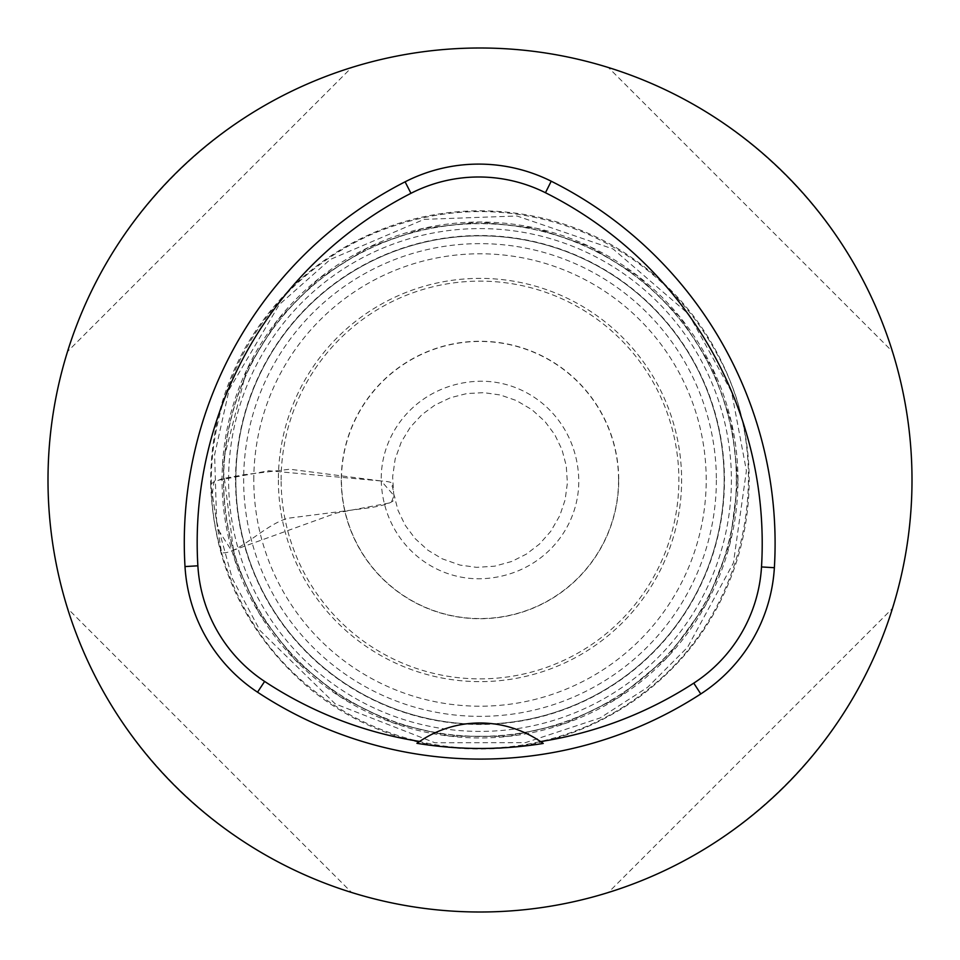 <?xml version="1.0" encoding="UTF-8"?>
<svg xmlns="http://www.w3.org/2000/svg" width="960" height="960" viewBox="0 0 960 960"><rect width="100%" height="100%" fill="white"/><g stroke="black" fill="none" stroke-linecap="round" stroke-linejoin="round"><path stroke-width="0.72" stroke-dasharray="4.8 3.6" d="M253.8 480A226.2 226.2 0 0 1 593.1 284.1A226.2 226.2 0 0 1 593.1 675.9A226.2 226.2 0 0 1 253.8 480M235.848 480A244.152 244.152 0 0 0 602.076 691.44A244.152 244.152 0 0 0 602.076 268.56A244.152 244.152 0 0 0 235.848 480A244.152 244.152 0 0 1 602.076 268.56A244.152 244.152 0 0 1 602.076 691.44A244.152 244.152 0 0 1 235.848 480A244.152 244.152 0 0 0 602.076 691.44A244.152 244.152 0 0 0 602.076 268.56A244.152 244.152 0 0 0 235.848 480A244.152 244.152 0 0 1 602.076 268.56A244.152 244.152 0 0 1 602.076 691.44A244.152 244.152 0 0 1 235.848 480M48 480A432 432 0 0 0 696 854.124A432 432 0 0 0 696 105.876A432 432 0 0 0 48 480M892.476 351.6C851.58 217.956 742.044 108.42 608.4 67.524C742.044 108.42 851.58 217.956 892.476 351.6L608.4 67.524L892.476 351.6M67.524 608.4C108.42 742.044 217.956 851.58 351.6 892.476C217.956 851.58 108.42 742.044 67.524 608.4L351.6 892.476L67.524 608.4M351.6 67.524C217.956 108.42 108.42 217.956 67.524 351.6C108.42 217.956 217.956 108.42 351.6 67.524L67.524 351.6L351.6 67.524M608.4 892.476C742.044 851.58 851.58 742.044 892.476 608.4C851.58 742.044 742.044 851.58 608.4 892.476L892.476 608.4L608.4 892.476M540.924 741.828A108 108 0 0 0 419.268 741.696M381.24 480.984L268.692 470.76L214.08 481.032L212.256 494.208L217.788 529.032L231.696 550.848L336.6 512.952L391.212 502.632L394.008 495.66L381.24 480.984C383.052 538.548 428.94 579.936 480.984 578.76C538.548 576.948 579.936 531.06 578.76 479.016C576.948 421.452 531.06 380.064 479.016 381.24C421.452 383.052 380.064 428.94 381.24 480.984L289.836 469.224L244.644 474.648L221.772 478.776L210.672 483.78L221.532 552.612C236.856 555.672 265.344 523.908 288.372 518.184L365.664 508.308C404.964 503.076 392.904 495.264 393.984 495.6L392.664 487.188C390.132 485.652 398.712 482.052 381.24 480.984M618.564 480A138.564 138.564 0 0 1 410.724 600A138.564 138.564 0 0 1 410.724 360A138.564 138.564 0 0 1 618.564 480M341.268 480A138.732 138.732 0 0 0 480 618.732A138.732 138.732 0 0 0 618.732 480A138.732 138.732 0 0 0 480 341.268A138.732 138.732 0 0 0 341.268 480M281.136 480A198.864 198.864 0 0 1 579.432 307.776A198.864 198.864 0 0 1 579.432 652.224A198.864 198.864 0 0 1 281.136 480M278.376 480A201.624 201.624 0 0 0 580.812 654.612A201.624 201.624 0 0 0 580.812 305.388A201.624 201.624 0 0 0 278.376 480M716.364 480A236.364 236.364 0 0 1 361.824 684.696A236.364 236.364 0 0 1 361.824 275.304A236.364 236.364 0 0 1 716.364 480M736.524 480A256.524 256.524 0 0 1 351.744 702.156A256.524 256.524 0 0 1 351.744 257.844A256.524 256.524 0 0 1 736.524 480M737.964 480A257.964 257.964 0 0 0 351.024 256.596A257.964 257.964 0 0 0 351.024 703.404A257.964 257.964 0 0 0 737.964 480L731.292 421.752L711.66 366.516L680.052 317.136L638.1 276.168L589.836 246.588L536.268 228.252L480 222.036L423.732 228.252L368.34 247.464L318.708 278.676L277.416 320.304L246.588 370.164L222.552 463.8L234.672 559.716L259.008 613.056L294.756 659.52L340.068 696.708L392.616 722.712L449.676 736.176L508.308 736.404L565.476 723.384L618.216 697.8L668.04 656.58L706.056 604.272L729.852 544.152L737.964 480M736.332 480A256.332 256.332 0 0 0 480 223.668A256.332 256.332 0 0 0 223.668 480A256.332 256.332 0 0 0 480 736.332A256.332 256.332 0 0 0 736.332 480M235.536 480A244.464 244.464 0 0 1 602.232 268.284A244.464 244.464 0 0 1 602.232 691.716A244.464 244.464 0 0 1 235.536 480M228.588 480A251.412 251.412 0 0 1 605.7 262.272A251.412 251.412 0 0 1 605.7 697.728A251.412 251.412 0 0 1 228.588 480M210.672 483.78C213.66 566.46 246.612 634.68 309.492 688.428C349.716 721.14 395.568 740.724 447.06 747.18C517.284 754.884 581.208 738.276 638.808 697.368C688.632 660.48 722.112 612.264 739.248 552.744C753.564 500.136 752.4 447.888 735.732 395.988C713.256 330.444 672.096 280.2 612.252 245.256C582.06 228.432 549.828 217.728 515.556 213.156C474.768 207.864 434.832 211.596 395.724 224.352C368.736 233.28 343.776 246.12 320.82 262.896C289.884 285.696 264.828 313.74 245.652 347.052C222 389.556 210.336 435.132 210.672 483.78M216.636 521.604L232.248 578.388L259.932 630.42L335.196 703.848L434.916 742.764L525.336 742.68L600.18 717.936L647.664 687.24L687.612 647.22L733.428 562.908L746.412 470.76L731.58 391.884L688.644 314.088L613.164 249.024L516.984 215.988L424.128 219.36L330.252 259.464L279.228 304.644L229.164 389.544L214.608 454.764L216.636 521.604M221.532 552.612C243.204 625.26 287.172 679.98 353.448 716.76C407.892 745.248 465.42 754.476 526.044 744.48C572.16 736.248 613.428 717.396 649.848 687.912C750.96 607.056 775.524 458.904 717.852 355.512C687.42 298.788 642.624 257.712 583.488 232.284C515.7 205.092 447.744 204.672 379.608 231.012C354.588 241.128 331.596 254.688 310.632 271.704C224.352 341.292 192.984 458.364 221.532 552.612M393.66 493.548L398.028 510.384L405.276 525.384L415.14 538.62L427.92 550.224L442.236 558.816L459.996 565.08L476.7 567.36L494.604 566.196L511.812 561.444L526.392 554.1L539.484 544.068L550.728 531.384L559.812 515.592L565.116 499.848L567.372 483.096L566.256 465.756L561.972 449.592L554.712 434.58L544.992 421.524L531.984 409.716L516.396 400.548L500.376 395.004L483.816 392.652L466.812 393.564L450.42 397.728L434.904 405.096L421.944 414.636L410.304 427.224L401.268 442.056L395.16 459.024L392.64 476.832L393.66 493.548"/><path stroke-width="1.44" d="M48 480A432 432 0 0 1 696 105.876A432 432 0 0 1 696 854.124A432 432 0 0 1 48 480M185.004 566.568A405 405 0 0 1 405.096 181.824A162 162 0 0 1 551.22 181.212A405 405 0 0 1 774.372 567.708A162 162 0 0 1 700.776 693.948A405 405 0 0 1 257.532 692.184A162 162 0 0 1 185.004 566.568L197.868 565.8A392.112 392.112 0 0 1 410.964 193.308A149.112 149.112 0 0 1 545.46 192.732A392.112 392.112 0 0 1 761.508 566.94A149.112 149.112 0 0 1 693.768 683.136A392.112 392.112 0 0 1 540.564 741.576L543.24 743.448A108 108 0 0 0 540.924 741.828M197.868 565.8A149.112 149.112 0 0 0 264.624 681.432A392.112 392.112 0 0 0 419.628 741.444L416.94 743.316A394.38 394.38 0 0 0 543.24 743.448M419.628 741.444A108 108 0 0 1 540.564 741.576M419.268 741.696A108 108 0 0 0 416.94 743.316M410.964 193.308L405.096 181.824M545.46 192.732L551.22 181.212M761.508 566.94L774.372 567.708M693.768 683.136L700.776 693.948M264.624 681.432L257.532 692.184"/></g></svg>
